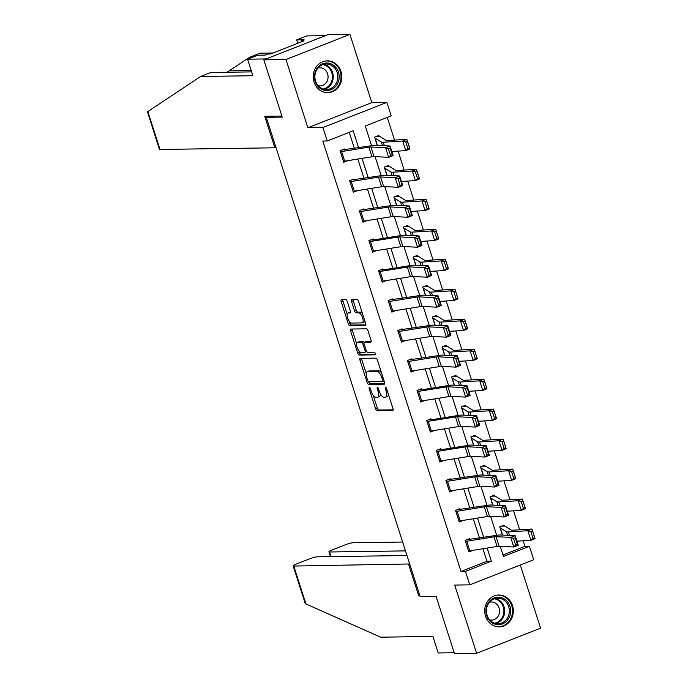 <?xml version="1.0" encoding="UTF-8"?>
<svg xmlns="http://www.w3.org/2000/svg" width="688" height="688" viewBox="0 0 688 688"><rect width="100%" height="100%" fill="white"/><g stroke="black" fill="none" stroke-linecap="round" stroke-linejoin="round"><path stroke-width="1.03" d="M369.344 387.464A1.402 0.576 -111.4 0 0 369.258 387.482A1.402 0.576 -111.4 0 0 369.164 388.789L375.596 408.835A2.004 0.826 -111.4 0 0 377.076 410.702L392.719 410.478A2.004 0.826 -111.4 0 0 392.839 410.452A2.004 0.826 -111.4 0 0 392.977 408.577L386.544 388.539A1.402 0.576 -111.4 0 0 385.512 387.232A1.402 0.576 -111.4 0 0 385.426 387.249A1.402 0.576 -111.4 0 0 385.332 388.557L386.157 391.154A6.398 2.632 -111.4 0 1 385.719 397.148A6.398 2.632 -111.4 0 1 385.314 397.225L384.016 397.243A6.398 2.632 -111.4 0 1 379.294 391.248L378.46 388.66A1.402 0.576 -111.4 0 0 377.428 387.344A1.402 0.576 -111.4 0 0 377.342 387.361A1.402 0.576 -111.4 0 0 377.248 388.677L378.082 391.266A6.398 2.632 -111.4 0 1 377.635 397.268A6.398 2.632 -111.4 0 1 377.239 397.346L375.932 397.363A6.398 2.632 -111.4 0 1 371.21 391.369L370.376 388.772A1.402 0.576 -111.4 0 0 369.344 387.464M314.029 82.044A15.893 14.319 89.2 0 0 327.746 92.639A15.893 14.319 89.2 0 0 340.999 71.449A15.893 14.319 89.2 0 0 327.282 60.854A15.893 14.319 89.2 0 0 314.029 82.044M485.539 616.233A15.893 14.319 89.2 0 0 499.256 626.828A15.893 14.319 89.2 0 0 512.508 605.638A15.893 14.319 89.2 0 0 498.791 595.034A15.893 14.319 89.2 0 0 485.539 616.233M347.294 301.516A2.004 0.826 -111.4 0 0 345.823 299.641L341.437 299.71A2.004 0.826 -111.4 0 0 341.308 299.736A2.004 0.826 -111.4 0 0 341.171 301.611L348.317 323.859A2.004 0.826 -111.4 0 0 349.788 325.734L365.431 325.51A2.004 0.826 -111.4 0 0 365.56 325.484A2.004 0.826 -111.4 0 0 365.698 323.609L358.551 301.353A2.004 0.826 -111.4 0 0 357.081 299.478L351.774 299.555A2.004 0.826 -111.4 0 0 351.654 299.581A2.004 0.826 -111.4 0 0 351.516 301.456L354.569 310.985A2.004 0.826 -111.4 0 0 356.049 312.851L358.672 312.816A5.349 2.202 -111.4 0 1 362.49 317.443A5.349 2.202 -111.4 0 1 362.249 322.844A5.349 2.202 -111.4 0 1 361.914 322.904L351.62 323.059A5.349 2.202 -111.4 0 1 347.801 318.432A5.349 2.202 -111.4 0 1 348.042 313.031A5.349 2.202 -111.4 0 1 348.377 312.963L350.089 312.945A2.004 0.826 -111.4 0 0 350.218 312.92A2.004 0.826 -111.4 0 0 350.355 311.045L347.294 301.516M263.831 59.847L327.798 34.718L349.934 34.4L285.967 59.529L263.831 59.847L282.218 117.106L266.282 117.338L420.144 596.573L436.08 596.341L454.467 653.6L476.603 653.282L454.699 585.067L469.749 584.852L465.432 571.393L461.003 571.461L322.81 141.04L327.239 140.971L322.921 127.521L386.888 102.4L391.205 115.851L365.276 126.033L371.58 145.684M285.967 59.529L307.871 127.744L322.921 127.521M360.271 358.362A2.004 0.826 -111.4 0 0 360.142 358.388A2.004 0.826 -111.4 0 0 360.005 360.263L367.151 382.519A2.004 0.826 -111.4 0 0 368.622 384.394L384.265 384.171A2.004 0.826 -111.4 0 0 384.394 384.145A2.004 0.826 -111.4 0 0 384.532 382.27L377.385 360.013A2.004 0.826 -111.4 0 0 375.915 358.138L360.271 358.362M357.734 353.193L350.588 330.937A2.004 0.826 -111.4 0 1 350.725 329.062A2.004 0.826 -111.4 0 1 350.854 329.036L366.498 328.812A2.004 0.826 -111.4 0 1 367.968 330.687L371.03 340.207A2.004 0.826 -111.4 0 1 370.892 342.082A2.004 0.826 -111.4 0 1 370.763 342.108L364.416 342.203A2.004 0.826 -111.4 0 0 364.296 342.22A2.004 0.826 -111.4 0 0 364.158 344.095L366.188 350.416A2.004 0.826 -111.4 0 0 367.659 352.29L374.263 352.196A1.402 0.576 -111.4 0 1 375.261 353.408A1.402 0.576 -111.4 0 1 375.201 354.819A1.402 0.576 -111.4 0 1 375.115 354.836L359.205 355.068A2.004 0.826 -111.4 0 1 357.734 353.193L359.463 352.514L358.955 350.923M476.603 653.282L540.57 628.153L520.291 564.994M269.12 116.22L266.282 117.338M461.003 571.461L486.941 561.27L482.916 548.74M479.51 538.128L473.292 518.761M469.887 508.148L463.669 488.79M460.255 478.177L454.046 458.81M450.631 448.198L444.414 428.839M441.008 418.227L434.79 398.859M431.385 388.247L425.167 368.88M421.761 358.276L415.543 338.909M412.138 328.296L405.92 308.929M402.514 298.325L396.297 278.958M392.891 268.346L386.673 248.979M383.268 238.366L377.05 219.008M373.644 208.395L367.426 189.028M364.021 178.416L357.803 159.048M354.389 148.445L349.22 132.337M469.784 539.667L469.474 538.704L465.148 540.407L468.855 551.931L472.888 550.348M460.16 509.688L459.851 508.733L455.525 510.427L459.223 521.96L463.265 520.377M450.528 479.717L450.227 478.753L445.901 480.456L449.599 491.98L453.633 490.398M436.588 451.44L436.605 451.44A7.129 0.998 -17.8 0 0 437.843 451.311L465.105 446.933A10.191 1.419 162.2 0 1 467.178 446.753L481.824 447.449L486.296 445.755L471.641 445.059A15.282 2.133 -17.8 0 0 468.537 445.325L441.283 449.703L440.595 448.782L436.278 450.477L439.976 462.009L444.009 460.418M426.964 421.46L426.981 421.46A7.129 0.998 -17.8 0 0 428.22 421.331L455.482 416.954A10.191 1.419 162.2 0 1 457.554 416.773L472.2 417.478L476.664 415.776L462.018 415.079A15.282 2.133 -17.8 0 0 458.913 415.346L431.66 419.723L430.972 418.803L426.655 420.497L430.353 432.03L434.386 430.447M420.42 401.095L417.358 391.489A7.129 0.998 -17.8 0 0 418.596 391.36L445.85 386.983A10.191 1.419 162.2 0 1 447.922 386.802L462.577 387.499L467.04 385.805L452.394 385.108A15.282 2.133 -17.8 0 0 449.29 385.375L422.036 389.752L421.348 388.823L417.031 390.526L420.729 402.059L424.763 400.468M412.035 359.815L411.725 358.852L407.408 360.546L411.106 372.079L415.139 370.497M402.411 329.836L402.102 328.873L397.784 330.575L401.482 342.099L405.516 340.517M392.788 299.865L392.478 298.902L388.152 300.596L391.859 312.128L395.892 310.546M378.839 271.579L378.856 271.579A7.129 0.998 -17.8 0 0 380.103 271.45L407.356 267.073A10.191 1.419 162.2 0 1 409.429 266.901L424.075 267.598L428.547 265.903L413.901 265.198A15.282 2.133 -17.8 0 0 410.796 265.473L383.534 269.851L382.855 268.922L378.529 270.625L382.236 282.149L386.269 280.566M369.215 241.608L369.232 241.608A7.129 0.998 -17.8 0 0 370.479 241.479L397.733 237.102A10.191 1.419 162.2 0 1 399.805 236.921L414.451 237.618L418.923 235.924L404.277 235.227A15.282 2.133 -17.8 0 0 401.164 235.494L373.911 239.871L373.231 238.951L368.906 240.645L372.612 252.178L376.646 250.587M363.918 209.935L363.608 208.971L359.282 210.674L362.989 222.198L367.022 220.616M354.294 179.955L353.985 179L349.659 180.695L353.357 192.227L357.399 190.636M344.662 149.984L344.361 149.021L340.035 150.715L343.733 162.248L347.767 160.665M502.988 554.967L524.978 546.332L523.198 540.785M519.655 529.769L513.566 510.814M510.032 499.798L503.943 480.835M500.408 469.818L494.319 450.864M490.785 439.847L484.696 420.884M481.161 409.867L475.073 390.913M471.538 379.896L465.449 360.933M461.915 349.917L455.826 330.954M452.291 319.946L446.202 300.983M442.668 289.966L436.579 271.003M433.036 259.987L426.956 241.032M423.412 230.016L417.332 211.053M413.789 200.036L407.7 181.082M404.166 170.065L398.077 151.102M394.542 140.085L387.258 117.399M504.356 526.088L504.046 525.125L499.729 526.819L502.378 535.075M494.732 496.108L494.423 495.145L490.105 496.848L492.754 505.095M482.254 466.172L485.126 466.137L484.799 465.174L480.482 466.868L483.131 475.124L480.792 467.831M472.622 436.201L475.503 436.158L475.176 435.194L470.859 436.897L473.507 445.145L471.16 437.852M462.998 406.221L465.879 406.178L465.552 405.223L461.227 406.918L463.875 415.165L461.536 407.881M456.239 376.207L455.929 375.244L451.603 376.947L454.252 385.194L451.93 377.901L458.32 381.823A15.282 2.133 162.2 0 0 460.246 382.021L479.708 380.825L483.862 379.14L486.941 388.746L482.795 390.44L468.803 391.291M446.615 346.227L446.306 345.273L441.98 346.967L444.629 355.214M434.128 316.299L437.009 316.256L436.682 315.293L432.356 316.987L435.005 325.243M424.505 286.32L427.386 286.277L427.059 285.314L422.733 287.016L425.382 295.264L423.043 287.98M414.881 256.34L417.762 256.306L417.435 255.343L413.11 257.037L415.758 265.293L413.419 258M405.258 226.369L408.13 226.326L407.803 225.363L403.486 227.066L406.135 235.313L403.813 228.02L410.194 231.951A15.282 2.133 162.2 0 0 412.121 232.14L431.591 230.953L435.736 229.259L438.824 238.865L434.67 240.559L420.686 241.411M398.49 196.347L398.18 195.392L393.863 197.086L396.512 205.342M388.866 166.376L388.557 165.412L384.239 167.115L386.888 175.363M376.388 136.439L379.26 136.396L378.933 135.441L374.616 137.136L377.265 145.383L374.926 138.099M307.871 127.744L371.838 102.615L349.934 34.4M371.838 102.615L386.888 102.4M524.978 546.332L529.399 546.272L533.716 559.722L469.749 584.852M358.62 147.765L353.176 130.789L327.239 140.971M465.432 571.393L491.37 561.21L487.147 548.061M483.733 537.448L477.524 518.081M474.109 507.469L467.892 488.11M464.486 477.498L458.268 458.131M454.863 447.518L448.645 428.16M445.239 417.547L439.021 398.18M435.616 387.568L429.398 368.2M425.992 357.597L419.775 338.229M416.369 327.617L410.151 308.25M406.746 297.646L400.528 278.279M397.122 267.666L390.904 248.299M387.499 237.687L381.281 218.328M377.867 207.716L371.658 188.349M368.243 177.736L362.026 158.369M500.219 546.341L503.47 556.454L529.399 546.272M375.106 156.649L381.204 175.655M384.73 186.629L390.827 205.635M394.353 216.608L400.459 235.606M403.976 246.579L410.082 265.585M413.6 276.559L419.706 295.556M423.223 306.53L429.329 325.536M432.847 336.509L438.953 355.515M442.479 366.48L448.576 385.486M452.102 396.46L458.199 415.466M461.725 426.44L467.823 445.437M471.349 456.411L477.446 475.417M480.972 486.39L487.07 505.388M490.596 516.361L496.693 535.367M486.941 561.27L491.37 561.21M377.635 397.268L379.363 396.589A6.398 2.632 -111.4 0 0 380.412 393.871M385.719 397.148L387.447 396.469A6.398 2.632 -111.4 0 0 388.471 394.534M373.231 395.411L377.325 408.156A2.004 0.826 -111.4 0 0 378.804 410.022L393.166 409.816M368.845 381.737L368.88 381.84A2.004 0.826 -111.4 0 0 370.35 383.715L384.712 383.508M361.553 358.345A2.004 0.826 -111.4 0 0 361.733 359.583L366.24 373.627M367.702 380.43A1.402 0.576 -111.4 0 0 368.734 381.737L382.468 381.539A1.402 0.576 -111.4 0 0 382.554 381.522A1.402 0.576 -111.4 0 0 382.648 380.215L381.771 377.48A6.398 2.632 -111.4 0 0 377.05 371.486L367.667 371.615A6.398 2.632 -111.4 0 0 367.263 371.692A6.398 2.632 -111.4 0 0 366.824 377.695L367.702 380.43M381.479 372.75A6.398 2.632 -111.4 0 0 378.778 370.806L377.05 371.486M367.263 371.692L368.992 371.013A6.398 2.632 -111.4 0 1 369.396 370.935L378.778 370.806M356.668 343.802L352.316 330.257L350.588 330.937M352.136 329.019A2.004 0.826 -111.4 0 0 352.316 330.257M371.21 341.446L366.145 341.523A2.004 0.826 -111.4 0 0 366.025 341.54A2.004 0.826 -111.4 0 0 365.913 341.609M375.424 354.174L360.933 354.389L359.205 355.068M357.837 342.297A5.349 2.202 -111.4 0 0 357.502 342.357A5.349 2.202 -111.4 0 0 357.261 347.758A5.349 2.202 -111.4 0 0 361.08 352.385L364.7 352.333A2.004 0.826 -111.4 0 0 364.829 352.308A2.004 0.826 -111.4 0 0 364.967 350.433L362.937 344.112A2.004 0.826 -111.4 0 0 361.467 342.246L357.837 342.297L359.566 341.618A5.349 2.202 -111.4 0 0 359.231 341.678L357.502 342.357M364.15 342.332A2.004 0.826 -111.4 0 0 363.195 341.566L361.467 342.246M359.566 341.618L363.195 341.566M359.463 352.514A2.004 0.826 -111.4 0 0 360.933 354.389M348.042 313.031L349.771 312.352A5.349 2.202 -111.4 0 1 350.106 312.283L350.545 312.283M362.249 322.844L363.978 322.165A5.349 2.202 -111.4 0 0 364.803 320.814M362.456 313.504A5.349 2.202 -111.4 0 0 360.4 312.137L358.672 312.816M353.056 299.538A2.004 0.826 -111.4 0 0 353.245 300.776L356.298 310.305A2.004 0.826 -111.4 0 0 357.777 312.18L360.4 312.137M349.564 321.692L350.046 323.179A2.004 0.826 -111.4 0 0 351.516 325.054L365.887 324.848M342.719 299.693A2.004 0.826 -111.4 0 0 342.899 300.931L347.216 314.382M533.011 538.291L534.671 537.612L532.512 530.887L530.844 531.557L533.011 538.291L530.912 540.312L527.834 530.706L531.979 529.02L535.066 538.627L530.912 540.312L516.929 541.172M502.395 535.075L500.056 527.782L506.437 531.704A15.282 2.133 162.2 0 0 508.363 531.901L527.834 530.706L530.844 531.557M501.5 526.131L504.373 526.088A7.129 0.998 162.2 0 1 505.035 526.182L511.236 530.078A10.191 1.419 -17.8 0 0 512.517 530.207L531.979 529.02L532.512 530.887M534.671 537.612L535.066 538.627M468.545 550.976L465.475 541.361A7.129 0.998 -17.8 0 0 466.722 541.232L493.975 536.855A10.191 1.419 162.2 0 1 496.048 536.683L510.694 537.38L515.166 535.685L500.52 534.98A15.282 2.133 -17.8 0 0 497.407 535.255L466.92 539.71M515.269 537.681L515.166 535.685L518.253 545.292L513.781 546.986L510.694 537.38L513.48 538.36L515.639 545.085L517.428 544.406L515.269 537.681L513.48 538.36M468.562 550.976A7.129 0.998 -17.8 0 0 469.801 550.847L497.063 546.47A10.191 1.419 162.2 0 1 499.135 546.289L513.781 546.986L515.639 545.085M518.253 545.292L517.428 544.406M506.342 600.486A13.76 12.393 -90.8 0 1 507.753 619.879A13.76 12.393 -90.8 0 1 490.286 621.402A13.76 12.393 -90.8 0 1 488.876 602A13.76 12.393 -90.8 0 1 506.342 600.486M490.441 620.628A12.737 11.472 89.2 0 0 498.052 623.689A12.737 11.472 89.2 0 0 508.673 615.287A12.737 11.472 89.2 0 0 505.302 601.269A12.737 11.472 89.2 0 0 497.691 598.216A12.737 11.472 89.2 0 0 487.07 606.618A12.737 11.472 89.2 0 0 490.441 620.628M489.744 619.914A9.073 8.17 89.2 0 0 491.542 620.112A9.073 8.17 89.2 0 0 499.101 614.126A9.073 8.17 89.2 0 0 496.702 604.15A9.073 8.17 89.2 0 0 491.275 601.974A9.073 8.17 89.2 0 0 489.495 602.224M497.046 626.673A15.798 14.224 89.2 0 0 498.542 626.734A15.798 14.224 89.2 0 0 511.709 616.319A15.798 14.224 89.2 0 0 507.529 598.938A15.798 14.224 89.2 0 0 498.086 595.146A15.798 14.224 89.2 0 0 496.59 595.258M334.832 66.306A13.76 12.393 -90.8 0 1 336.243 85.699A13.76 12.393 -90.8 0 1 318.785 87.213A13.76 12.393 -90.8 0 1 317.366 67.82A13.76 12.393 -90.8 0 1 334.832 66.306M318.931 86.447A12.737 11.472 89.2 0 0 326.551 89.5A12.737 11.472 89.2 0 0 337.163 81.098A12.737 11.472 89.2 0 0 333.792 67.08A12.737 11.472 89.2 0 0 326.181 64.027A12.737 11.472 89.2 0 0 315.56 72.429A12.737 11.472 89.2 0 0 318.931 86.447M318.243 85.733A9.073 8.17 89.2 0 0 320.032 85.923A9.073 8.17 89.2 0 0 327.591 79.946A9.073 8.17 89.2 0 0 325.192 69.961A9.073 8.17 89.2 0 0 319.765 67.785A9.073 8.17 89.2 0 0 317.985 68.035M325.536 92.484A15.798 14.224 89.2 0 0 327.032 92.553A15.798 14.224 89.2 0 0 340.199 82.13A15.798 14.224 89.2 0 0 336.019 64.749A15.798 14.224 89.2 0 0 326.576 60.965A15.798 14.224 89.2 0 0 325.08 61.077M305.954 603.978L305.094 603.118L293.14 565.88A6.115 0.851 -17.8 0 0 293.776 566.052L305.954 603.978L380.662 637.183L432.898 636.426L438.204 652.955L454.183 652.723M402.635 542.041L353.073 542.755A6.115 0.851 -17.8 0 0 345.23 544.827L332.089 549.996A6.115 0.851 -17.8 0 0 328.924 551.819A6.115 0.851 -17.8 0 0 329.561 551.991L331.048 556.618M405.473 550.89L329.561 551.991M406.961 555.517L317.288 556.816A6.115 0.851 -17.8 0 0 309.445 558.888L296.304 564.048A6.115 0.851 -17.8 0 0 293.14 565.88M409.678 563.971L293.776 566.052M419.792 595.481L418.734 595.903L408.612 564.384M419.921 595.885L418.734 595.903M252.788 57.147L249.735 57.199L227.057 72.24M249.735 57.199L259.935 53.191L273.084 52.993M281.874 116.04L264.742 116.289L274.865 147.8L160.02 149.459A6.115 0.851 162.2 0 1 159.384 149.296L147.464 111.817L200.638 76.48L252.874 75.723L247.568 59.202L257.768 55.195L265.207 55.083L267.976 53.999L270.633 53.956L304.001 40.85L301.344 40.893L304.113 39.809L296.674 39.913L297.758 43.301M296.674 39.913L306.874 35.905L325.467 35.638L266.161 58.927L247.568 59.202M274.865 147.8L275.922 147.378M200.638 76.48L210.838 72.472L251.645 71.887M301.344 40.893L301.628 41.787M523.379 508.312L525.047 507.632L522.88 500.907L521.22 501.586L523.379 508.312L521.289 510.341L518.202 500.735L522.355 499.041L525.443 508.647L521.289 510.341L507.305 511.201M492.771 505.095L490.432 497.811L496.813 501.733A15.282 2.133 162.2 0 0 498.74 501.922L518.202 500.735L521.22 501.586M491.877 496.151L494.749 496.108A7.129 0.998 162.2 0 1 495.412 496.211L501.612 500.107A10.191 1.419 -17.8 0 0 502.894 500.236L522.355 499.041L522.88 500.907M525.047 507.632L525.443 508.647M513.755 478.332L515.415 477.661L513.257 470.936L511.597 471.607L513.755 478.332L511.666 480.362L508.578 470.755L512.732 469.061L515.819 478.676L511.666 480.362L497.682 481.222M511.597 471.607L508.578 470.755L489.116 471.951A15.282 2.133 162.2 0 1 487.19 471.753L480.809 467.831M485.126 466.137A7.129 0.998 162.2 0 1 485.788 466.232L491.989 470.128A10.191 1.419 -17.8 0 0 493.27 470.257L512.732 469.061L513.257 470.936M515.415 477.661L515.819 478.676M457.09 511.261L460.177 520.868A7.129 0.998 -17.8 0 1 458.939 520.997L455.852 511.39A7.129 0.998 -17.8 0 0 457.09 511.261L484.352 506.884A10.191 1.419 162.2 0 1 486.425 506.703L501.07 507.4L505.542 505.706L490.897 505.009A15.282 2.133 -17.8 0 0 487.783 505.276L457.296 509.731M505.646 507.701L505.542 505.706L508.621 515.312L504.158 517.006L501.07 507.4L503.857 508.38L506.015 515.106L507.804 514.426L505.646 507.701L503.857 508.38M460.177 520.868L487.439 516.49A10.191 1.419 162.2 0 1 489.503 516.31L504.158 517.006L506.015 515.106M508.621 515.312L507.804 514.426M447.467 481.282L450.554 490.897A7.129 0.998 -17.8 0 1 449.316 491.017L446.228 481.411A7.129 0.998 -17.8 0 0 447.467 481.282L474.729 476.904A10.191 1.419 162.2 0 1 476.801 476.724L491.447 477.429L495.919 475.735L481.273 475.03A15.282 2.133 -17.8 0 0 478.16 475.305L447.673 479.76M496.022 477.73L495.919 475.735L498.998 485.341L494.534 487.035L491.447 477.429L494.233 478.409L496.392 485.135L498.181 484.455L496.022 477.73L494.233 478.409M450.554 490.897L477.807 486.511A10.191 1.419 162.2 0 1 479.88 486.339L494.534 487.035L496.392 485.135M498.998 485.341L498.181 484.455M504.132 448.361L505.792 447.682L503.633 440.956L501.973 441.636L504.132 448.361L502.042 450.391L498.955 440.784L503.109 439.09L506.196 448.696L502.042 450.391L488.059 451.242M501.973 441.636L498.955 440.784L479.493 441.971A15.282 2.133 162.2 0 1 477.567 441.773L471.177 437.852M475.503 436.158A7.129 0.998 162.2 0 1 476.165 436.261L482.357 440.148A10.191 1.419 -17.8 0 0 483.647 440.286L503.109 439.09L503.633 440.956M505.792 447.682L506.196 448.696M494.509 418.381L496.168 417.711L494.01 410.985L492.35 411.656L494.509 418.381L492.419 420.411L489.331 410.805L493.485 409.111L496.573 418.725L492.419 420.411L478.427 421.271M492.35 411.656L489.331 410.805L469.87 412A15.282 2.133 162.2 0 1 467.943 411.802L461.553 407.881M465.879 406.178A7.129 0.998 162.2 0 1 466.541 406.281L472.733 410.177A10.191 1.419 -17.8 0 0 474.023 410.306L493.485 409.111L494.01 410.985M496.168 417.711L496.573 418.725M453.375 376.25L456.256 376.207A7.129 0.998 162.2 0 1 456.918 376.31L463.11 380.197A10.191 1.419 -17.8 0 0 464.391 380.335L483.862 379.14L484.386 381.006L482.727 381.685L484.885 388.41L486.545 387.731L484.386 381.006M484.885 388.41L482.795 390.44L479.708 380.825L482.727 381.685M486.545 387.731L486.941 388.746M440.922 449.737L438.05 449.78M486.399 447.75L486.296 445.755L489.374 455.361L484.902 457.056L481.824 447.449L484.61 448.43L486.769 455.155L488.557 454.476L486.399 447.75L484.61 448.43M436.605 451.44L439.692 461.046A7.129 0.998 -17.8 0 0 440.931 460.917L468.184 456.54A10.191 1.419 162.2 0 1 470.257 456.359L484.902 457.056L486.769 455.155M489.374 455.361L488.557 454.476M431.299 419.766L428.426 419.809M476.775 417.779L476.664 415.776L479.751 425.39L475.279 427.085L472.2 417.478L474.987 418.459L477.145 425.184L478.934 424.505L476.775 417.779L474.987 418.459M426.981 421.46L430.06 431.066A7.129 0.998 -17.8 0 0 431.307 430.937L458.561 426.56A10.191 1.419 162.2 0 1 460.633 426.379L475.279 427.085L477.145 425.184M479.751 425.39L478.934 424.505M421.675 389.786L418.803 389.829M467.152 387.8L467.04 385.805L470.128 395.411L465.656 397.105L462.577 387.499L465.363 388.479L467.522 395.204L469.311 394.525L467.152 387.8L465.363 388.479M420.437 401.095A7.129 0.998 -17.8 0 0 421.684 400.966L448.937 396.589A10.191 1.419 162.2 0 1 451.01 396.408L465.656 397.105L467.522 395.204M470.128 395.411L469.311 394.525M475.262 358.431L476.922 357.751L474.763 351.026L473.103 351.706L475.262 358.431L473.172 360.46L470.085 350.854L474.238 349.16L477.317 358.766L473.172 360.46L459.18 361.32M444.646 355.214L442.307 347.93L448.696 351.852A15.282 2.133 162.2 0 0 450.623 352.05L470.085 350.854L473.103 351.706M443.751 346.27L446.632 346.227A7.129 0.998 162.2 0 1 447.286 346.331L453.487 350.226A10.191 1.419 -17.8 0 0 454.768 350.355L474.238 349.16L474.763 351.026M476.922 357.751L477.317 358.766M410.796 371.116L407.735 361.51A7.129 0.998 -17.8 0 0 408.973 361.381L436.226 357.003A10.191 1.419 162.2 0 1 438.299 356.823L452.945 357.528L457.417 355.825L442.771 355.128A15.282 2.133 -17.8 0 0 439.666 355.395L409.179 359.85M457.529 357.829L457.417 355.825L460.504 365.44L456.032 367.134L452.945 357.528L455.74 358.5L457.898 365.225L459.687 364.554L457.529 357.829L455.74 358.5M410.813 371.116A7.129 0.998 -17.8 0 0 412.06 370.987L439.314 366.609A10.191 1.419 162.2 0 1 441.386 366.429L456.032 367.134L457.898 365.225M460.504 365.44L459.687 364.554M465.638 328.46L467.298 327.78L465.14 321.055L463.48 321.735L465.638 328.46L463.549 330.481L460.461 320.875L464.615 319.189L467.694 328.795L463.549 330.481L449.556 331.341M435.022 325.243L432.683 317.951L439.073 321.872A15.282 2.133 162.2 0 0 440.999 322.07L460.461 320.875L463.48 321.735M437.009 316.256A7.129 0.998 162.2 0 1 437.663 316.351L443.863 320.247A10.191 1.419 -17.8 0 0 445.145 320.376L464.615 319.189L465.14 321.055M467.298 327.78L467.694 328.795M399.35 331.41L402.437 341.016A7.129 0.998 -17.8 0 1 401.19 341.145L398.103 331.53A7.129 0.998 -17.8 0 0 399.35 331.41L426.603 327.024A10.191 1.419 162.2 0 1 428.676 326.852L443.321 327.548L447.793 325.854L433.148 325.149A15.282 2.133 -17.8 0 0 430.043 325.424L399.547 329.879M447.905 327.849L447.793 325.854L450.881 335.46L446.409 337.154L443.321 327.548L446.116 328.529L448.275 335.254L450.064 334.574L447.905 327.849L446.116 328.529M402.437 341.016L429.69 336.638A10.191 1.419 162.2 0 1 431.763 336.458L446.409 337.154L448.275 335.254M450.881 335.46L450.064 334.574M456.015 298.48L457.675 297.801L455.516 291.076L453.856 291.755L456.015 298.48L453.917 300.51L450.838 290.904L454.983 289.209L458.07 298.816L453.917 300.51L439.933 301.37M453.856 291.755L450.838 290.904L431.376 292.09A15.282 2.133 162.2 0 1 429.45 291.901L423.06 287.98M427.386 286.277A7.129 0.998 162.2 0 1 428.039 286.38L434.24 290.276A10.191 1.419 -17.8 0 0 435.521 290.405L454.983 289.209L455.516 291.076M457.675 297.801L458.07 298.816M389.726 301.43L392.814 311.036A7.129 0.998 -17.8 0 1 391.567 311.165L388.479 301.559A7.129 0.998 -17.8 0 0 389.726 301.43L416.98 297.053A10.191 1.419 162.2 0 1 419.052 296.872L433.698 297.569L438.17 295.874L423.524 295.178A15.282 2.133 -17.8 0 0 420.42 295.444L389.924 299.899M438.282 297.87L438.17 295.874L441.257 305.481L436.785 307.183L433.698 297.569L436.493 298.549L438.652 305.274L440.44 304.595L438.282 297.87L436.493 298.549M392.814 311.036L420.067 306.659A10.191 1.419 162.2 0 1 422.14 306.478L436.785 307.183L438.652 305.274M441.257 305.481L440.44 304.595M446.392 268.501L448.051 267.83L445.893 261.105L444.233 261.775L446.392 268.501L444.293 270.53L441.214 260.924L445.36 259.238L448.447 268.845L444.293 270.53L430.31 271.39M444.233 261.775L441.214 260.924L421.744 262.119A15.282 2.133 162.2 0 1 419.826 261.922L413.436 258M417.762 256.306A7.129 0.998 162.2 0 1 418.416 256.4L424.616 260.296A10.191 1.419 -17.8 0 0 425.898 260.425L445.36 259.238L445.893 261.105M448.051 267.83L448.447 268.845M383.182 269.885L380.301 269.928M428.658 267.899L428.547 265.903L431.634 275.51L427.162 277.204L424.075 267.598L426.87 268.578L429.028 275.303L430.817 274.624L428.658 267.899L426.87 268.578M378.856 271.579L381.943 281.194A7.129 0.998 -17.8 0 0 383.182 281.065L410.444 276.688A10.191 1.419 162.2 0 1 412.516 276.507L427.162 277.204L429.028 275.303M431.634 275.51L430.817 274.624M408.13 226.326A7.129 0.998 162.2 0 1 408.792 226.429L414.993 230.325A10.191 1.419 -17.8 0 0 416.274 230.454L435.736 229.259L436.269 231.125L434.61 231.804L436.768 238.53L438.428 237.85L436.269 231.125M436.768 238.53L434.67 240.559L431.591 230.953L434.61 231.804M438.428 237.85L438.824 238.865M373.558 239.906L370.677 239.949M419.026 237.919L418.923 235.924L422.011 245.53L417.539 247.224L414.451 237.618L417.238 238.598L419.405 245.324L421.185 244.644L419.026 237.919L417.238 238.598M372.303 251.215L372.32 251.215A7.129 0.998 -17.8 0 0 373.558 251.086L400.82 246.708A10.191 1.419 162.2 0 1 402.893 246.528L417.539 247.224L419.405 245.324M422.011 245.53L421.185 244.644M427.145 208.55L428.805 207.879L426.646 201.154L424.978 201.825L427.145 208.55L425.046 210.58L421.959 200.973L426.113 199.279L429.2 208.894L425.046 210.58L411.063 211.44M396.529 205.342L394.19 198.049L400.571 201.971A15.282 2.133 162.2 0 0 402.497 202.169L421.959 200.973L424.978 201.825M395.634 196.39L398.507 196.347A7.129 0.998 162.2 0 1 399.169 196.45L405.37 200.346A10.191 1.419 -17.8 0 0 406.651 200.475L426.113 199.279L426.646 201.154M428.805 207.879L429.2 208.894M362.679 221.235L359.609 211.629A7.129 0.998 -17.8 0 0 360.856 211.5L388.109 207.122A10.191 1.419 162.2 0 1 390.182 206.942L404.828 207.647L409.3 205.953L394.654 205.248A15.282 2.133 -17.8 0 0 391.541 205.514L361.054 209.978M409.403 207.948L409.3 205.953L412.387 215.559L407.915 217.253L404.828 207.647L407.614 208.627L409.773 215.353L411.562 214.673L409.403 207.948L407.614 208.627M362.696 221.235A7.129 0.998 -17.8 0 0 363.935 221.106L391.197 216.729A10.191 1.419 162.2 0 1 393.269 216.557L407.915 217.253L409.773 215.353M412.387 215.559L411.562 214.673M417.513 178.579L419.181 177.9L417.014 171.174L415.354 171.854L417.513 178.579L415.423 180.609L412.336 170.994L416.489 169.308L419.577 178.914L415.423 180.609L401.439 181.46M386.905 175.363L384.566 168.07L390.947 171.991A15.282 2.133 162.2 0 0 392.874 172.189L412.336 170.994L415.354 171.854M386.011 166.419L388.883 166.376A7.129 0.998 162.2 0 1 389.546 166.479L395.746 170.366A10.191 1.419 -17.8 0 0 397.028 170.504L416.489 169.308L417.014 171.174M419.181 177.9L419.577 178.914M351.224 181.529L354.311 191.135A7.129 0.998 -17.8 0 1 353.073 191.264L349.986 181.658A7.129 0.998 -17.8 0 0 351.224 181.529L378.486 177.151A10.191 1.419 162.2 0 1 380.559 176.971L395.204 177.667L399.676 175.973L385.031 175.277A15.282 2.133 -17.8 0 0 381.917 175.543L351.43 179.998M399.78 177.968L399.676 175.973L402.755 185.579L398.292 187.274L395.204 177.667L397.991 178.648L400.149 185.373L401.938 184.694L399.78 177.968L397.991 178.648M354.311 191.135L381.573 186.758A10.191 1.419 162.2 0 1 383.637 186.577L398.292 187.274L400.149 185.373M402.755 185.579L401.938 184.694M407.889 148.599L409.549 147.929L407.391 141.203L405.731 141.874L407.889 148.599L405.8 150.629L402.712 141.023L406.866 139.329L409.953 148.935L405.8 150.629L391.816 151.489M405.731 141.874L402.712 141.023L383.25 142.218A15.282 2.133 162.2 0 1 381.324 142.02L374.943 138.099M379.26 136.396A7.129 0.998 162.2 0 1 379.922 136.499L386.123 140.395A10.191 1.419 -17.8 0 0 387.404 140.524L406.866 139.329L407.391 141.203M409.549 147.929L409.953 148.935M341.601 151.549L344.688 161.155A7.129 0.998 -17.8 0 1 343.45 161.284L340.362 151.678A7.129 0.998 -17.8 0 0 341.601 151.549L368.863 147.172A10.191 1.419 162.2 0 1 370.935 146.991L385.581 147.696L390.053 145.994L375.407 145.297A15.282 2.133 -17.8 0 0 372.294 145.564L341.807 150.027M390.156 147.997L390.053 145.994L393.132 155.608L388.66 157.303L385.581 147.696L388.367 148.668L390.526 155.393L392.315 154.723L390.156 147.997L388.367 148.668M344.688 161.155L371.941 156.778A10.191 1.419 162.2 0 1 374.014 156.597L388.66 157.303L390.526 155.393M393.132 155.608L392.315 154.723M370.221 388.376L369.164 388.789M386.389 388.144L385.332 388.557M378.305 388.256L377.248 388.677M379.165 390.844L378.082 391.266M387.249 390.724L386.157 391.154M378.804 410.022L377.076 410.702M377.325 408.156L375.596 408.835M370.35 383.715L368.622 384.394M368.88 381.84L367.151 382.519M361.733 359.583L360.005 360.263M384.093 380.903L382.631 381.479M383.732 379.785L382.648 380.215M382.855 377.05L381.771 377.48M369.396 370.935L367.667 371.615M366.145 341.523L364.416 342.203M366.05 350.011L364.967 350.433M364.047 343.682L362.937 344.112M350.106 312.283L348.377 312.963M357.777 312.18L356.049 312.851M356.298 310.305L354.569 310.985M353.245 300.776L351.516 301.456M351.516 325.054L349.788 325.734M350.046 323.179L348.317 323.859M342.899 300.931L341.171 301.611M509.49 535.41L508.363 531.901M507.598 535.324L506.437 531.704M502.575 535.083L500.245 527.808M493.975 536.855L497.063 546.47M496.048 536.683L499.135 546.289M466.722 541.232L469.801 550.847M495.386 598.508A12.737 11.472 -90.8 0 1 500.692 601.338A12.737 11.472 -90.8 0 1 504.39 614.117A12.737 11.472 -90.8 0 1 495.747 623.457M494.681 623.173A12.324 11.094 89.2 0 0 503.521 614.324A12.324 11.094 89.2 0 0 500.004 601.656A12.324 11.094 89.2 0 0 494.328 598.818M323.876 64.319A12.737 11.472 -90.8 0 1 329.182 67.149A12.737 11.472 -90.8 0 1 332.889 79.928A12.737 11.472 -90.8 0 1 324.237 89.277M323.171 88.984A12.324 11.094 89.2 0 0 332.012 80.135A12.324 11.094 89.2 0 0 328.494 67.476A12.324 11.094 89.2 0 0 322.818 64.638M147.843 111.533L160.02 149.459M251.197 70.494L229.224 70.812M499.866 505.439L498.74 501.922M497.974 505.345L496.813 501.733M492.952 505.104L490.621 497.837M490.243 475.46L489.116 471.951M488.351 475.374L487.19 471.753M483.329 475.133L480.989 467.857M484.352 506.884L487.439 516.49M486.425 506.703L489.503 516.31M474.729 476.904L477.807 486.511M476.801 476.724L479.88 486.339M480.62 445.489L479.493 441.971M478.728 445.394L477.567 441.773M473.705 445.153L471.366 437.886M470.996 415.509L469.87 412M469.104 415.414L467.943 411.802M464.082 415.182L461.743 407.907M461.373 385.529L460.246 382.021M459.481 385.443L458.32 381.823M454.458 385.203L452.119 377.936M465.105 446.933L468.184 456.54M467.178 446.753L470.257 456.359M437.843 451.311L440.931 460.917M455.482 416.954L458.561 426.56M457.554 416.773L460.633 426.379M428.22 421.331L431.307 430.937M445.85 386.983L448.937 396.589M447.922 386.802L451.01 396.408M418.596 391.36L421.684 400.966M451.749 355.558L450.623 352.05M449.857 355.464L448.696 351.852M444.835 355.223L442.496 347.956M436.226 357.003L439.314 366.609M438.299 356.823L441.386 366.429M408.973 361.381L412.06 370.987M442.126 325.579L440.999 322.07M440.234 325.493L439.073 321.872M435.203 325.252L432.872 317.976M426.603 327.024L429.69 336.638M428.676 326.852L431.763 336.458M432.503 295.608L431.376 292.09M430.611 295.513L429.45 291.901M425.58 295.272L423.249 288.005M416.98 297.053L420.067 306.659M419.052 296.872L422.14 306.478M422.871 265.628L421.744 262.119M420.987 265.542L419.826 261.922M415.956 265.301L413.626 258.026M407.356 267.073L410.444 276.688M409.429 266.901L412.516 276.507M380.103 271.45L383.182 281.065M413.247 235.657L412.121 232.14M411.364 235.563L410.194 231.951M406.333 235.322L404.002 228.055M369.232 241.608L372.32 251.215M397.733 237.102L400.82 246.708M399.805 236.921L402.893 246.528M370.479 241.479L373.558 251.086M403.624 205.678L402.497 202.169M401.732 205.592L400.571 201.971M396.709 205.351L394.379 198.075M388.109 207.122L391.197 216.729M390.182 206.942L393.269 216.557M360.856 211.5L363.935 221.106M394 175.698L392.874 172.189M392.108 175.612L390.947 171.991M387.086 175.371L384.755 168.104M378.486 177.151L381.573 186.758M380.559 176.971L383.637 186.577M384.377 145.727L383.25 142.218M382.485 145.632L381.324 142.02M377.463 145.4L375.123 138.125M368.863 147.172L371.941 156.778M370.935 146.991L374.014 156.597M384.102 380.92L382.554 381.522M366.025 341.54L364.296 342.22M366.558 351.628L364.829 352.308M498.086 595.146L497.175 595.163M498.542 626.734L497.63 626.751M326.576 60.965L325.665 60.974M327.032 92.553L326.121 92.562M328.924 551.819L330.464 556.618"/></g></svg>
